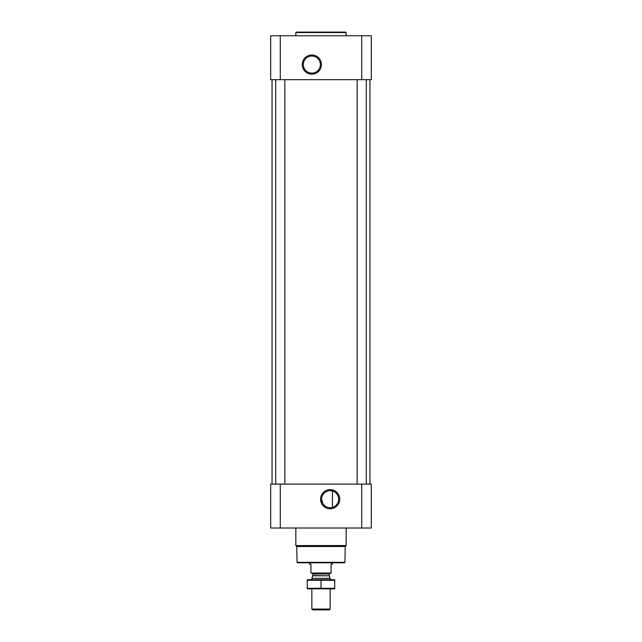<?xml version="1.0" encoding="UTF-8"?>
<svg xmlns="http://www.w3.org/2000/svg" width="642" height="642" viewBox="0 0 642 642"><rect width="100%" height="100%" fill="white"/><g stroke="black" fill="none" stroke-linecap="round" stroke-linejoin="round"><path stroke-width="0.96" d="M330.148 490.665A8.523 8.523 0 0 1 337.531 503.448A8.523 8.523 0 0 1 322.765 503.448A8.523 8.523 0 0 1 330.148 490.665M325.325 506.217L323.375 504.363M322.838 503.569L321.626 499.211M323.343 494.059L325.253 492.213M325.285 492.189L327.508 491.09M332.436 507.397L332.436 490.978L332.436 507.397M280.281 35.759L270.675 35.759L270.675 79.68L280.281 79.68L280.281 35.759L371.325 35.759L371.325 79.68L280.281 79.68M371.325 528.013L270.675 528.013L270.675 484.092L371.325 484.092L371.325 528.013M330.148 489.605A9.59 9.59 0 0 1 338.454 503.986A9.59 9.59 0 0 1 321.851 503.986A9.59 9.59 0 0 1 330.148 489.605M366.293 79.68L366.293 484.092M284.855 79.68L284.855 484.092M369.952 79.68L369.952 484.092M311.851 54.995A9.59 9.59 0 0 1 320.149 69.376A9.59 9.59 0 0 1 303.546 69.376A9.59 9.59 0 0 1 311.851 54.995M344.955 562.32L297.045 562.32L297.503 562.777L344.497 562.777L344.955 562.32L345.227 546.511L346.158 545.58L346.158 528.013M297.045 562.32L296.773 546.511L345.227 546.511M296.773 546.511L295.842 545.58L346.158 545.58M295.842 545.58L295.842 528.013M295.842 35.759L295.842 32.557L346.158 32.557L346.158 35.759M295.842 32.557L296.299 32.1L345.701 32.1L346.158 32.557M311.851 56.055A8.523 8.523 0 0 1 319.235 68.846A8.523 8.523 0 0 1 304.469 68.846A8.523 8.523 0 0 1 311.851 56.055M331.063 573.041L310.937 573.041L331.063 573.298L331.063 564.149L332.436 564.149L332.436 562.777M310.937 573.041L310.937 564.149L309.564 564.149L309.564 562.777M330.148 609.057L311.851 609.057L312.694 609.9L329.306 609.9L330.148 609.057L330.148 588.858M311.851 579.71L311.851 578.322L330.148 578.322L330.148 579.71M311.851 609.057L311.851 588.858M312.124 573.298L312.815 573.988L312.815 575.561L311.851 578.322M334.723 579.718L307.277 579.718M334.723 580.288L334.723 588.273L307.277 588.273L307.277 580.288L334.723 580.288M321 580.288L321 588.273M334.723 588.842L307.277 588.842M361.719 528.013L361.719 484.092M280.281 528.013L280.281 484.092M361.719 79.68L361.719 35.759M312.766 575.794L329.234 575.794L330.148 578.322M312.815 575.561L329.234 575.794M312.815 573.988L329.185 573.988L329.876 573.298M357.145 79.68L357.145 484.092M275.707 79.68L275.707 484.092M272.048 79.68L272.048 484.092M329.185 575.561L329.185 573.988"/></g></svg>
